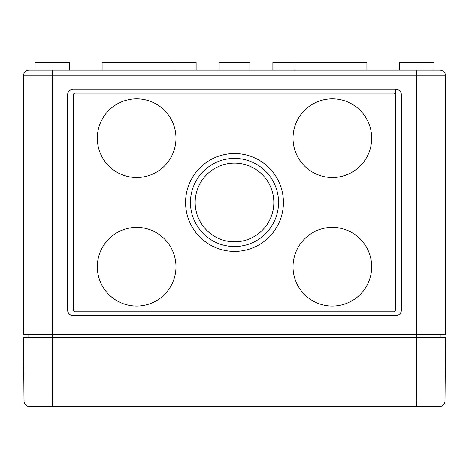 <?xml version="1.0" encoding="UTF-8"?>
<svg xmlns="http://www.w3.org/2000/svg" width="469" height="469" viewBox="0 0 469 469"><rect width="100%" height="100%" fill="white"/><g stroke="black" fill="none" stroke-linecap="round" stroke-linejoin="round"><path stroke-width="0.7" d="M69.5 70.074L69.5 62.4L34.964 62.4L34.964 70.074L29.207 70.074L416.771 70.074L416.771 75.831L445.55 75.831L445.55 334.843L23.45 334.843L23.45 75.831L52.229 75.831L52.229 406.6L31.124 406.6M67.577 95.014L67.577 309.903A5.757 5.757 0 0 0 73.334 315.66L395.666 315.66A5.757 5.757 0 0 0 401.423 309.903L401.423 95.014A5.757 5.757 0 0 0 395.666 89.257L73.334 89.257A5.757 5.757 0 0 0 67.577 95.014M28.82 334.843L28.82 337.533M440.18 334.843L440.18 337.533M416.771 70.074L439.793 70.074A5.757 5.757 0 0 1 445.55 75.831A5.757 5.757 0 0 0 439.793 70.074A5.757 5.757 0 0 1 445.55 75.831A5.757 5.757 0 0 0 439.793 70.074M196.13 70.074L196.13 62.4L175.025 62.4L175.025 70.074M175.025 62.4L102.113 62.4L102.113 70.074M219.152 70.074L219.152 62.4L249.848 62.4L249.848 70.074M366.887 70.074L366.887 62.4L272.87 62.4L272.87 70.074M399.5 70.074L399.5 62.4L434.036 62.4L434.036 70.074M395.666 89.257L395.666 95.014A1.917 1.917 0 0 0 393.749 93.097L75.251 93.097A1.917 1.917 0 0 0 73.334 95.014L73.334 309.903A1.917 1.917 0 0 0 75.251 311.821L393.749 311.821A1.917 1.917 0 0 0 395.666 309.903L395.666 89.257M278.551 202.461A44.051 44.051 0 0 0 212.475 164.308A44.051 44.051 0 0 0 212.475 240.609A44.051 44.051 0 0 0 278.551 202.461M283.423 202.461A48.923 48.923 0 0 0 210.036 160.087A48.923 48.923 0 0 0 210.036 244.83A48.923 48.923 0 0 0 283.423 202.461M273.832 202.461A39.332 39.332 0 0 0 214.831 168.394A39.332 39.332 0 0 0 214.831 236.523A39.332 39.332 0 0 0 273.832 202.461M371.683 266.732A39.332 39.332 0 0 0 312.682 232.671A39.332 39.332 0 0 0 312.682 300.793A39.332 39.332 0 0 0 371.683 266.732M371.683 138.185A39.332 39.332 0 0 0 312.682 104.124A39.332 39.332 0 0 0 312.682 172.246A39.332 39.332 0 0 0 371.683 138.185M175.981 138.185A39.332 39.332 0 0 0 116.986 104.124A39.332 39.332 0 0 0 116.986 172.246A39.332 39.332 0 0 0 175.981 138.185M175.981 266.732A39.332 39.332 0 0 0 116.986 232.671A39.332 39.332 0 0 0 116.986 300.793A39.332 39.332 0 0 0 175.981 266.732M73.334 95.014L73.334 309.903M395.666 309.903L395.666 95.014M29.207 70.074A5.757 5.757 0 0 0 23.45 75.831M52.229 70.074L52.229 75.831L416.771 75.831L416.771 337.533L445.55 337.533L444.999 400.895L24.001 400.895A5.757 5.757 0 0 0 29.758 406.6L439.242 406.6A5.757 5.757 0 0 0 444.999 400.895A5.757 5.757 0 0 1 439.242 406.6A5.757 5.757 0 0 0 444.999 400.895A5.757 5.757 0 0 1 439.242 406.6M24.001 400.895A5.757 5.757 0 0 0 29.758 406.6A5.757 5.757 0 0 1 24.001 400.895L23.45 337.533L416.771 337.533L416.771 406.6M293.975 62.4L293.975 70.074"/></g></svg>
